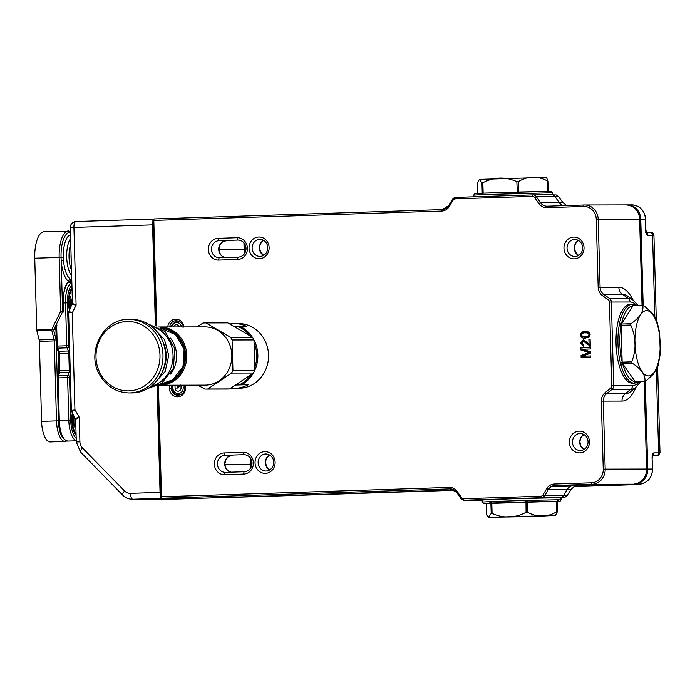 <?xml version="1.0" encoding="UTF-8"?>
<svg xmlns="http://www.w3.org/2000/svg" width="695" height="695" viewBox="0 0 695 695"><rect width="100%" height="100%" fill="white"/><g stroke="black" fill="none" stroke-linecap="round" stroke-linejoin="round"><path stroke-width="1.04" d="M587.223 342.557L589.047 344.546L588.908 339.507L590.125 339.473L590.307 346.197L583.305 341.141L581.819 343.069L583.574 344.963L583.487 346.292L580.725 343.078L583.253 339.829L587.223 342.557M590.307 346.197L589.464 346.093L590.307 346.084M582.549 356.222L590.585 355.962L590.62 357.412L581.133 357.716L581.072 355.536L589.047 352.513L580.916 349.993L580.855 347.83L590.342 347.517L590.385 348.968L582.358 349.229L590.463 351.713L590.507 353.234L582.549 356.222L590.585 355.996M585.399 338.17C582.766 338.578 581.133 337.527 580.499 335.033C580.994 332.497 582.566 331.341 585.216 331.576C587.848 331.168 589.473 332.219 590.107 334.721L589.256 337.049L584.938 338.178M582.262 357.682L582.202 355.536L581.072 355.536M582.202 355.536L590.185 352.513L589.047 352.513M590.185 352.513L580.916 349.993M582.045 349.985L581.984 347.821L580.855 347.83M581.984 347.821L590.35 347.552M588.908 339.507L590.038 339.507L590.177 344.538L589.047 344.546M590.594 346.084L587.822 343.799L586.684 343.808M587.822 343.799L584.434 341.141L583.366 341.141M583.505 346.032L581.915 343.756M581.819 343.078L580.725 343.078M581.88 342.4L583.904 339.881M585.538 338.161L581.672 335.503M581.593 335.025L580.499 335.033M581.628 335.025C582.132 332.497 583.704 331.341 586.345 331.576M590.107 334.755L589.013 334.755C588.352 333.131 587.101 332.514 585.251 332.896C583.366 332.627 582.149 333.339 581.593 335.007L582.28 336.354L586.493 336.849C588.361 337.118 589.586 336.415 590.151 334.747C589.49 333.131 588.231 332.505 586.38 332.896M586.493 336.849L585.355 336.849C587.232 337.118 588.448 336.415 589.013 334.755M586.919 332.879L585.251 332.896M174.992 385.204L175.071 388.053A3.232 2.989 -90.1 0 0 178.146 391.189A3.232 2.989 -90.1 0 0 181.039 387.862L180.969 385.186M179.214 326.954A3.232 2.989 -90.1 0 0 173.541 326.971M180.83 384.987L177.911 388.045L178.563 385.482M75.729 418.294L79.221 417.226L79.908 441.82A8.827 8.14 -90.1 0 0 82.462 447.98L124.579 490.965A8.827 8.14 -90.1 0 0 130.408 493.354L160.05 492.399L157.079 386.02M155.385 325.59L152.57 224.859L73.922 227.413L76.094 305.14L72.549 304.427M160.05 492.399A5.881 2.267 88.1 0 0 160.597 495.926M162.213 498.228A5.881 2.267 88.1 0 0 162.482 498.272L132.841 499.236L173.698 499.149L203.34 498.185L162.482 498.272M153.23 220.428A5.881 2.267 88.1 0 0 152.57 224.859M72.871 302.942C71.846 303.089 72.923 303.819 76.094 305.14L72.237 312.906L69.057 312.29M69.378 310.813C68.336 310.943 69.291 311.647 72.237 312.906L74.938 409.72C72.072 411.179 71.159 411.979 72.211 412.135M71.811 410.676L74.938 409.72L79.221 417.226C76.137 418.755 75.103 419.598 76.129 419.754M79.908 441.82L76.294 441.977L75.668 419.563L71.35 410.606L68.605 312.342L72.419 303.116L70.308 227.569L73.922 227.413A5.881 2.267 -91.9 0 1 75.998 221.531L153.942 219.003L75.998 221.531A5.881 2.267 -91.9 0 1 76.024 221.523A5.881 5.881 0 0 0 70.308 227.569M235.77 385.047L248.306 384.639A32.352 29.85 89.9 0 1 235.396 388.296A32.352 29.85 89.9 0 1 234.562 388.305L238.759 388.296A32.352 29.85 -90.1 0 0 239.593 388.288A32.352 29.85 -90.1 0 0 268.539 355.432A32.352 29.85 -90.1 0 0 238.62 323.592L234.423 323.601A32.352 29.85 89.9 0 1 246.682 326.424L240.209 326.442A32.352 29.85 89.9 0 1 252.311 337.171M234.562 388.305A32.352 29.85 89.9 0 1 231.027 388.088M229.819 324A32.352 29.85 89.9 0 1 233.59 323.618A32.352 29.85 89.9 0 1 234.423 323.601M249.853 335.659A31.475 29.034 -90.1 0 0 237.881 326.502L234.484 326.615M236.1 384.83L239.506 384.717A31.475 29.034 -90.1 0 0 250.973 374.77M254.865 367.038A31.475 29.034 -90.1 0 0 254.196 343.165M253.97 339.994A32.352 29.85 89.9 0 1 254.813 370.235M253.362 373.076A32.352 29.85 89.9 0 1 241.843 384.656L239.506 384.717M248.306 384.639L241.843 384.656M237.881 326.502L240.209 326.442M548.511 191.429A1.468 1.373 90 0 1 549.815 192.854L549.649 192.836A1.468 1.364 -79.2 0 0 548.451 191.42L547.608 191.429A1.468 1.338 -90.2 0 0 547.573 191.429L482.2 193.184A1.468 1.19 -92.5 0 1 482.2 193.184L474.841 193.636L473.66 195.13L473.703 196.807M549.649 192.836L549.146 192.836A1.468 1.347 -100.4 0 0 547.886 191.42L547.599 181.013L548.077 181.569M549.146 192.836L481.322 194.652A1.468 1.182 -99.3 0 1 482.252 193.184L481.965 182.776L479.341 179.397L542.891 177.468L546.487 177.625L548.164 181.013M481.322 194.652L481.053 194.678A1.468 1.19 -92.5 0 1 482.182 193.184L482.234 193.184M517.41 193.471L516.828 181.63C505.421 176.513 494.093 176.877 482.851 182.733L483.147 193.141A1.468 1.155 -85.8 0 0 482.113 194.617M547.599 181.013C537.661 175.722 527.896 175.913 518.288 181.595L518.705 193.436M479.341 179.397L477.291 183.298L477.569 193.41L477.283 183.515M477.404 183.862L477.291 183.298L477.404 183.862M481.965 182.776L482.851 182.733M516.828 181.63L518.288 181.595M548.555 191.438L548.181 181.23M548.954 192.854A1.468 1.338 -90.2 0 0 547.608 191.429L518.861 191.994M519.165 193.445L518.896 191.994M516.95 193.505L516.759 192.055L483.485 193.132A1.468 1.147 -92.4 0 1 483.503 193.132L483.477 193.132M482.399 194.626A1.468 1.147 -92.4 0 1 483.485 193.132M489.619 501.616L490.974 501.555A1.468 1.147 -92.4 0 0 492.164 503.006L525.42 501.929L525.524 500.435L527.74 500.374L527.548 501.868L556.226 501.303A1.468 1.338 -90.2 0 0 557.529 499.792L561.03 499.87L560.969 497.811L557.92 497.733L513.814 498.706L482.174 500.009L482.234 502.068L489.619 501.616A1.468 1.19 -92.5 0 0 490.861 503.058L486.283 503.571A1.468 1.373 90 0 1 486.239 503.571L557.121 501.295L557.39 511.311M557.286 511.138L557.399 511.702L557.286 511.138L556.834 511.702L556.539 501.295A1.468 1.347 99.9 0 0 557.72 499.801M482.234 502.068C483.008 503.658 484.346 504.162 486.239 503.571L486.526 513.987L488.203 517.375L491.2 513.457L490.905 503.05A1.468 1.182 -85.5 0 1 489.897 501.616M527.279 500.4L527.531 512.284C537.461 517.575 547.234 517.384 556.834 511.702M527.531 512.284L526.072 512.319L525.985 500.435M490.687 501.582A1.468 1.147 -99 0 0 491.799 503.015L492.086 513.423C503.501 518.548 514.83 518.175 526.072 512.319M492.086 513.423L491.2 513.457M557.399 511.702L555.348 515.603L488.203 517.375M558.224 499.801A1.468 1.364 78.9 0 1 557.138 501.286L557.138 501.286A1.468 1.364 78.9 0 1 557.121 501.295L557.407 511.485M558.389 499.783A1.468 1.373 90 0 1 557.121 501.295L557.086 501.295M486.126 503.562L486.222 503.58A1.468 1.373 90 0 1 486.205 503.571A1.468 1.364 100.8 0 0 486.231 503.58L486.509 513.77M659.659 332.679L656.679 320.369L651.841 312.568L643.335 305.279L633.162 305.591A1.468 0.565 -91.9 0 1 633.432 305.392A1.468 0.565 -91.9 0 1 633.44 305.392L642.762 305.279C643.9 311.256 639.965 317.406 630.964 323.722L630.712 324.999L621.113 325.312A1.468 0.565 -91.9 0 1 621.365 324.035L633.162 305.591A1.468 1.312 87.5 0 0 631.816 304.349L632.32 304.349A1.468 1.39 93.2 0 1 632.433 304.349L632.433 304.349A1.468 1.39 93.2 0 1 633.684 305.392M635.856 381.807A1.468 0.565 -91.9 0 1 635.586 381.998A1.468 0.565 -91.9 0 1 635.291 381.807L645.464 381.494L653.578 373.936L657.983 366.126L660.25 353.894L659.668 332.679M638.297 381.911L634.744 383.119A1.468 1.355 -94.3 0 1 634.683 383.119L634.022 383.136A1.468 1.312 91.7 0 0 635.291 381.807L622.459 363.416A1.468 0.565 -91.9 0 1 622.147 362.147L631.746 361.834C636.464 349.463 636.125 337.188 630.712 324.999M631.746 361.834L632.059 363.103L622.459 363.416A1.468 0.721 169.7 0 1 620.687 364.032L620.296 362.495A39.415 15.203 -91.9 0 1 619.254 325.052L619.627 323.114A39.415 15.203 -91.9 0 1 631.625 304.367L631.816 304.349M644.891 381.494C645.672 375.196 641.398 369.062 632.059 363.103M632.711 383.188A39.415 15.203 -91.9 0 1 632.537 383.197A39.415 15.203 -91.9 0 1 632.354 383.197A39.415 15.203 -91.9 0 1 616.057 344.068A39.415 15.203 -91.9 0 1 629.983 304.41A39.415 15.203 -91.9 0 1 630.157 304.41M634.022 383.136L633.823 383.127A39.415 15.203 -91.9 0 1 620.783 364.423L620.687 364.032M620.409 362.903A1.468 0.599 162.3 0 0 622.147 362.147L621.113 325.312A1.468 0.634 -165.3 0 0 619.341 324.643M632.537 383.197L634.544 383.127A1.468 1.39 87.3 0 1 634.518 383.136A1.468 1.39 87.3 0 0 635.829 381.998M635.586 381.998L645.464 381.494M619.627 323.114A1.468 0.721 -168.2 0 1 621.486 323.844A37.938 14.638 88.1 0 1 633.041 305.791A1.468 1.355 -94.3 0 0 631.625 304.367M632.528 304.358A1.468 1.355 94.1 0 1 633.805 305.383M630.964 323.722L621.365 324.035A1.468 0.747 -172.8 0 0 619.558 323.514M620.296 362.495A1.468 0.634 166.7 0 0 622.129 361.748A37.938 14.638 88.1 0 1 621.122 325.703A1.468 0.66 -169.8 0 0 619.254 325.052M633.823 383.127A1.468 1.355 94.1 0 0 635.152 381.607A37.938 14.638 88.1 0 1 622.598 363.615A1.468 0.695 165.1 0 1 620.783 364.423M634.544 383.127L634.744 383.119A1.468 1.355 -94.3 0 0 635.951 381.989M251.243 466.858A19.999 18.452 89.9 0 1 251.355 459.855M245.248 252.242A19.999 18.452 89.9 0 1 245.361 245.239M71.064 254.744A13.24 5.108 88.1 0 0 71.203 259.635M50.283 441.933A20.589 7.94 -91.9 0 1 50.188 441.933A20.589 7.94 -91.9 0 1 50.101 441.942A20.589 7.94 -91.9 0 1 41.578 421.379L39.346 341.393A2.945 1.138 88.1 0 0 39.155 339.924L36.852 330.768A1.468 0.565 -91.9 0 1 36.757 330.029L52.351 329.526L52.959 326.954C52.585 328.674 52.803 329.665 53.593 329.925L55.895 338.656A4.413 1.703 -91.9 0 1 56.182 340.767M44.228 231.73A26.471 10.208 88.1 0 0 44.106 231.73A26.471 10.208 88.1 0 0 34.75 258.21L36.757 330.029M71.828 281.962A1.468 1.329 115 0 1 71.55 281.996L69.074 281.883C65.599 283.647 62.767 293.855 63.323 302.942L63.21 302.951A22.796 8.792 -91.9 0 1 68.492 281.423A25.229 9.73 -91.9 0 1 61.177 260.755L61.056 257.376A25.081 9.678 -91.9 0 1 70.438 232.312M55.183 329.89L56.981 325.017L55.583 329.5L53.697 329.89M70.508 234.771A22.683 8.748 88.1 0 0 63.332 257.332L63.497 260.364L61.177 260.755L62.593 311.369L63.445 311.369L63.323 302.942L63.445 311.377A1.468 1.355 89.9 0 1 63.28 312.107L62.428 312.107L53.593 329.925M63.497 260.364A22.683 8.748 88.1 0 0 70.073 278.956L71.837 280.572M71.802 281.145L69.691 281.223A1.468 1.338 64.2 0 1 69.074 281.883M70.916 280.076A2.945 2.789 154.2 0 0 69.691 281.223L68.492 281.423A2.945 2.58 -51.7 0 1 70.073 278.956M52.351 329.526L51.769 330.281L36.852 330.768M160.276 384.344A28.234 26.045 -90.1 0 0 182.498 369.54A28.234 26.045 -90.1 0 0 181.734 341.271A28.234 26.045 -90.1 0 0 160.145 327.884M158.616 327.032A29.121 26.862 89.9 0 1 159.859 326.998A29.121 26.862 89.9 0 1 182.768 340.811A29.121 26.862 89.9 0 1 183.402 370.27A29.121 26.862 89.9 0 1 159.98 385.238A29.121 26.862 89.9 0 1 158.747 385.204M253.97 339.942A33.091 30.528 -90.1 0 0 253.232 338.578A33.091 30.528 -90.1 0 0 252.441 337.249L227.804 322.888A33.091 30.528 -90.1 0 0 227.195 322.88L205.32 322.932A33.091 30.528 89.9 0 1 205.92 322.932L230.558 337.301A33.091 30.528 89.9 0 1 231.357 338.621A33.091 30.528 89.9 0 1 232.087 339.985L253.97 339.942L254.813 370.244L232.938 370.287L232.087 339.985M159.859 326.998L204.921 326.902A29.121 26.862 89.9 0 1 227.83 340.715A29.121 26.862 89.9 0 1 228.464 370.174A29.121 26.862 89.9 0 1 205.042 385.134L159.98 385.238M196.937 326.919L203.01 323.027A33.091 30.528 89.9 0 1 205.32 322.932M227.804 322.888L205.92 322.932M230.558 337.301L252.441 337.249M253.44 373.024L229.645 388.957L207.77 389.009L231.557 373.067L253.44 373.024A33.091 30.528 -90.1 0 0 254.813 370.244M197.788 385.152L204.86 389.104A33.091 30.528 89.9 0 0 205.459 389.104A33.091 30.528 89.9 0 0 207.77 389.009M205.459 389.104L227.343 389.061A33.091 30.528 -90.1 0 0 229.645 388.957M232.938 370.287A33.091 30.528 89.9 0 1 231.557 373.067M155.211 337.952A34.689 32.005 -90.1 0 0 111.165 326.676A34.689 32.005 -90.1 0 0 100.775 374.423A34.689 32.005 -90.1 0 0 144.829 385.699A34.689 32.005 -90.1 0 0 155.211 337.952M129.001 319.413L131.572 319.413A36.766 33.916 89.9 0 1 160.502 336.849A36.766 33.916 89.9 0 1 161.301 374.049A36.766 33.916 89.9 0 1 131.737 392.944L129.157 392.944A36.766 33.916 89.9 0 0 158.729 374.058A36.766 33.916 89.9 0 0 157.93 336.858A36.766 33.916 89.9 0 0 129.001 319.413C103.242 318.24 85.598 352.66 99.984 375.422C106.856 386.698 116.578 392.545 129.157 392.944M263.596 255.421A8.531 7.871 89.9 0 1 259.391 247.889A8.531 7.871 89.9 0 1 263.57 240.34M269.599 470.037A8.531 7.871 89.9 0 1 265.386 462.505A8.531 7.871 89.9 0 1 269.564 454.956M265.386 473.382A10.885 10.043 89.9 0 1 255.048 462.835A10.885 10.043 89.9 0 1 264.778 451.628A10.885 10.043 89.9 0 1 275.116 462.184A10.885 10.043 89.9 0 1 265.386 473.382M266.22 471.028C276.063 470.046 276.428 454.964 265.977 453.974A8.531 7.871 -90.1 0 0 265.751 453.974A8.531 7.871 -90.1 0 0 258.123 462.644A8.531 7.871 -90.1 0 0 266.011 471.036A8.531 7.871 -90.1 0 0 266.211 471.028L266.011 471.036M259.391 258.766A10.885 10.043 89.9 0 1 249.053 248.211A10.885 10.043 89.9 0 1 258.783 237.012A10.885 10.043 89.9 0 1 269.121 247.559A10.885 10.043 89.9 0 1 259.391 258.766M260.225 256.412C270.068 255.43 270.433 240.348 259.982 239.358A8.531 7.871 -90.1 0 0 259.756 239.358A8.531 7.871 -90.1 0 0 252.129 248.019A8.531 7.871 -90.1 0 0 260.017 256.412A8.531 7.871 -90.1 0 0 260.217 256.412L260.017 256.412M574.296 258.853A10.885 10.043 89.9 0 1 563.958 248.297A10.885 10.043 89.9 0 1 573.688 237.091A10.885 10.043 89.9 0 1 584.026 247.646A10.885 10.043 89.9 0 1 574.296 258.853M575.13 256.498C584.973 255.508 585.338 240.427 574.878 239.436A8.531 7.871 -90.1 0 0 574.661 239.445A8.531 7.871 -90.1 0 0 567.033 248.106A8.531 7.871 -90.1 0 0 574.921 256.498A8.531 7.871 -90.1 0 0 575.121 256.498L574.921 256.498M579.717 452.888A10.885 10.043 89.9 0 1 569.379 442.333A10.885 10.043 89.9 0 1 579.109 431.135A10.885 10.043 89.9 0 1 589.447 441.681A10.885 10.043 89.9 0 1 579.717 452.888M580.551 450.534C590.394 449.552 590.759 434.462 580.299 433.48A8.531 7.871 -90.1 0 0 580.082 433.48A8.531 7.871 -90.1 0 0 572.454 442.142A8.531 7.871 -90.1 0 0 580.342 450.534A8.531 7.871 -90.1 0 0 580.534 450.534L580.342 450.534M578.501 255.499A8.531 7.871 89.9 0 1 574.296 247.967A8.531 7.871 89.9 0 1 578.475 240.418M583.922 449.543A8.531 7.871 89.9 0 1 579.717 442.011A8.531 7.871 89.9 0 1 583.896 434.462M636.472 305.296A41.822 16.133 88.1 0 0 630.087 302.004L611.357 302.038L613.694 385.647L632.424 385.612A4.413 4.074 -90.1 0 1 630.791 389.278L625.265 393.744A49.719 19.182 88.1 0 0 631.034 391.381L636.055 387.115A45.436 17.531 -91.9 0 1 630.791 389.278L612.06 389.322L606.535 393.787L625.265 393.744A8.827 8.14 -90.1 0 0 621.999 401.084L603.269 401.119L605.171 469.142L646.602 469.055L644.161 381.72M635.986 387.176A56.947 21.971 -91.9 0 1 621.999 401.084M642.024 305.114L639.617 219.16L598.187 219.246L600.089 287.27L618.819 287.235A8.827 8.14 89.9 0 0 622.485 294.341L603.764 294.385L609.524 298.485L628.254 298.442A45.436 17.531 -91.9 0 1 633.241 300.275L627.95 296.339A49.719 19.182 88.1 0 0 622.485 294.341L628.254 298.442A4.413 4.074 89.9 0 1 630.087 302.004M566.938 495.761L564.548 497.559L560.978 497.959A41.822 0.452 178.4 0 0 560.135 497.655A4.413 4.074 -90.1 0 0 563.419 495.665A45.436 0.487 -1.6 0 1 566.938 495.761L571.055 489.523A49.719 0.539 178.4 0 0 567.198 489.419L548.468 489.462L544.689 495.709L563.419 495.665L567.198 489.419A8.827 8.14 89.9 0 1 573.757 485.449A56.947 0.617 -1.6 0 1 550.927 486.847M167.73 326.98A8.827 8.14 89.9 0 1 175.566 319.161A8.827 8.14 89.9 0 1 183.897 326.945M183.046 327.753C183.845 324.739 181.621 322.367 176.365 320.63A7.35 6.785 -90.1 0 0 176.174 320.63A7.35 6.785 -90.1 0 0 169.658 326.98M218.1 238.333L237.091 237.716A10.885 10.043 89.9 0 1 247.429 248.263A10.885 10.043 89.9 0 1 237.699 259.47L218.708 260.086A10.885 10.043 89.9 0 1 208.37 249.531A10.885 10.043 89.9 0 1 218.1 238.333A2.354 0.904 88.1 0 0 219.073 240.679L226.353 240.661A2.354 0.904 88.1 0 0 226.353 240.661A2.354 0.904 88.1 0 0 226.362 240.661L222.139 242.225L219.82 245.127L218.89 249.184L219.368 252.146L220.645 254.605L222.139 256.151L225.067 257.55A8.531 7.871 89.9 0 1 218.734 248.471A8.531 7.871 89.9 0 1 226.335 240.661M224.094 452.949L243.085 452.332A10.885 10.043 89.9 0 1 253.423 462.887A10.885 10.043 89.9 0 1 243.693 474.086L224.702 474.702A10.885 10.043 89.9 0 1 214.364 464.147A10.885 10.043 89.9 0 1 224.094 452.949A2.354 0.904 88.1 0 0 225.067 455.295L232.347 455.286A2.354 0.904 88.1 0 0 232.347 455.286A2.354 0.904 88.1 0 0 232.356 455.277L228.134 456.85L225.814 459.743L224.885 463.8L225.362 466.762L226.639 469.221L228.134 470.767L231.061 472.174A8.531 7.871 89.9 0 1 224.728 463.096A8.531 7.871 89.9 0 1 232.339 455.286M158.417 385.378L161.527 496.76L449.396 487.421A10.295 9.495 89.9 0 1 457.293 491.556L461.411 497.551A2.945 2.711 -90.1 0 0 463.669 498.732L540.806 496.23A2.945 2.711 -90.1 0 0 542.986 494.901L546.765 488.655A10.295 9.495 89.9 0 1 554.419 484.015L591.41 482.817A13.24 12.215 -90.1 0 0 603.243 469.195L601.349 401.171A10.295 9.495 89.9 0 1 605.154 392.606L610.679 388.14A2.945 2.711 -90.1 0 0 611.774 385.69L609.437 302.09A2.945 2.711 -90.1 0 0 608.212 299.719L602.452 295.618A10.295 9.495 89.9 0 1 598.169 287.313L596.267 219.29A13.24 12.215 -90.1 0 0 583.687 206.458L546.704 207.657A10.295 9.495 89.9 0 1 538.807 203.522L534.681 197.536A2.945 2.711 -90.1 0 0 532.422 196.355L455.295 198.857A2.945 2.711 -90.1 0 0 453.105 200.177L449.326 206.424A10.295 9.495 89.9 0 1 441.673 211.063L153.803 220.402L156.757 326.146M185.556 385.178L185.626 387.688A8.827 8.14 89.9 0 1 177.738 396.776A8.827 8.14 89.9 0 1 169.354 388.218L169.267 385.212M218.908 249.696L244.127 249.644L243.936 242.798M224.902 464.321L250.122 464.26A17.644 16.28 89.9 0 1 250.799 458.674M250.243 468.604L250.122 464.26M618.819 287.235A56.947 21.971 -91.9 0 1 633.171 300.214M538.807 203.522L540.458 202.645L559.188 202.601L555.062 196.615A4.413 4.074 -90.1 0 0 551.795 194.835C557.824 195.173 555.07 194.192 558.589 196.702A45.436 0.487 178.4 0 0 555.062 196.615L536.34 196.65L540.458 202.645A8.827 8.14 -90.1 0 0 547 206.189A8.827 8.14 -90.1 0 0 547.217 206.189L584.208 204.99A1.468 0.565 -91.9 0 1 584.217 204.99A14.708 13.57 89.9 0 1 584.599 204.982A14.708 13.57 89.9 0 1 598.187 219.246L596.267 219.29M153.022 220.445L153.803 220.402A1.468 0.565 -91.9 0 1 154.325 218.934L442.185 209.595A8.827 8.14 -90.1 0 0 448.649 205.79M450.456 488.889L162.135 498.228L204.695 498.141L454.165 490.01L218.491 497.655A1.468 0.565 88.1 0 0 218.491 497.655L216.831 497.724M633.458 484.198C641.746 483.042 646.168 477.995 646.715 469.055L646.602 469.055A14.708 13.57 -90.1 0 1 633.449 484.198L633.458 484.198A1.468 0.565 88.1 0 0 633.458 484.198L575.46 486.074L633.449 484.198L592.018 484.285L555.027 485.484L573.757 485.449M237.091 237.716A2.354 0.904 88.1 0 0 238.064 240.062L219.073 240.679A8.531 7.871 -90.1 0 0 211.445 249.34A8.531 7.871 -90.1 0 0 219.333 257.732A8.531 7.871 -90.1 0 0 219.533 257.732L238.515 257.115C248.454 256.047 248.671 241.035 238.281 240.062A8.531 7.871 -90.1 0 0 238.064 240.062L238.498 240.062M243.085 452.332A2.354 0.904 88.1 0 0 244.058 454.678L225.067 455.295A8.531 7.871 -90.1 0 0 217.439 463.956A8.531 7.871 -90.1 0 0 225.328 472.357A8.531 7.871 -90.1 0 0 225.528 472.348L244.51 471.731C254.448 470.663 254.665 455.651 244.275 454.678A8.531 7.871 -90.1 0 0 244.058 454.678L244.492 454.678M244.623 253.44A17.644 16.28 89.9 0 1 244.127 249.644L244.701 253.31M172.82 385.204L172.907 388.123L171.274 388.175A7.35 6.785 -90.1 0 0 178.076 395.307A7.35 6.785 -90.1 0 0 178.259 395.307M171.196 385.212L171.274 388.175L169.354 388.218M455.295 198.857A1.468 0.565 -91.9 0 1 455.816 197.38L532.935 194.878A4.413 4.074 89.9 0 1 536.34 196.65L534.681 197.536M533.178 194.878L551.682 194.843A4.413 4.074 -90.1 0 1 551.795 194.835L532.943 194.878A1.468 0.565 -91.9 0 1 532.952 194.878A1.468 0.565 -91.9 0 0 532.422 196.355M560.135 497.655L541.414 497.698L464.277 500.2L482.182 500.165L464.164 500.2A4.413 4.074 89.9 0 1 460.898 498.428L461.411 497.551M632.424 385.612A41.822 16.133 88.1 0 0 638.957 381.894M588.804 353.017L587.666 353.025M588.656 352.052L587.527 352.052M603.243 469.195L605.171 469.142A14.708 13.57 89.9 0 1 592.018 484.285A1.468 0.565 -91.9 0 1 591.41 482.817M639.617 219.168L639.617 219.16A14.708 13.57 -90.1 0 0 626.03 204.895L584.599 204.982L547 206.189M184.835 387.732L185.626 387.688M563.072 205.677A8.827 8.14 89.9 0 1 559.188 202.601A49.719 0.539 -1.6 0 1 563.037 202.697L558.589 196.702M644.274 381.72L646.602 469.064L652.388 469.047L652.084 458.161A5.291 2.042 -91.9 0 1 653.978 452.871L658.634 452.862L656.306 369.627M217.283 497.698L204.66 498.141A1.468 1.355 -90.1 0 0 204.695 498.141L162.1 498.237A1.468 1.355 89.9 0 0 162.135 498.228A1.468 0.565 -91.9 0 1 161.527 496.76L160.623 496.803A1.468 1.468 0 0 0 162.1 498.237M605.154 392.606A1.468 0.452 -129 0 0 606.535 393.787A8.827 8.14 -90.1 0 0 603.269 401.119L601.349 401.171M598.169 287.313L600.089 287.27A8.827 8.14 -90.1 0 0 603.764 294.385A1.468 0.478 -54.6 0 0 602.452 295.618M608.212 299.719A1.468 0.478 -54.6 0 1 609.524 298.485A4.413 4.074 89.9 0 1 611.357 302.038L609.437 302.09M611.774 385.69L613.694 385.647A4.413 4.074 89.9 0 1 612.06 389.322A1.468 0.452 -129 0 1 610.679 388.14M463.669 498.732A1.468 0.565 -91.9 0 0 464.277 500.2A4.413 4.074 89.9 0 1 464.164 500.2L460.768 498.384L456.65 492.39L457.293 491.556M542.986 494.901L544.689 495.709A4.413 4.074 89.9 0 1 541.414 497.698A1.468 0.565 -91.9 0 1 540.806 496.23M453.105 200.177L452.541 199.369A4.413 4.074 89.9 0 1 455.807 197.38M456.65 492.26A8.827 8.14 -90.1 0 0 450.23 488.889A8.827 8.14 -90.1 0 0 450.004 488.889A1.468 0.565 -91.9 0 1 449.396 487.421M554.419 484.015A1.468 0.565 -91.9 0 0 555.027 485.484A8.827 8.14 -90.1 0 0 548.468 489.462L546.765 488.655M583.687 206.458A1.468 0.565 -91.9 0 1 584.208 204.99M546.704 207.657A1.468 0.565 -91.9 0 1 547.226 206.189M449.326 206.424L448.64 205.668L452.419 199.422L455.816 197.38A1.468 0.565 -91.9 0 1 455.824 197.38L532.943 194.878M456.771 492.434L450.23 488.889M441.673 211.063A1.468 0.565 -91.9 0 1 442.194 209.595L448.761 205.616M442.194 209.595A1.468 0.565 -91.9 0 1 442.202 209.595L154.325 218.934A1.468 0.565 -91.9 0 1 154.333 218.934A1.468 1.468 0 0 0 152.9 220.445L155.845 325.764M160.736 496.803L157.522 385.812M219.333 257.732L219.542 257.732A2.354 0.904 88.1 0 0 219.542 257.732A2.354 0.904 88.1 0 0 218.708 260.086M219.542 257.732L238.524 257.115A2.354 0.904 88.1 0 0 238.524 257.115A2.354 0.904 88.1 0 0 237.699 259.47M225.328 472.357L225.536 472.348A2.354 0.904 88.1 0 0 225.536 472.348A2.354 0.904 88.1 0 0 224.702 474.702M244.536 471.731A2.354 0.904 88.1 0 0 244.518 471.731A2.354 0.904 88.1 0 0 243.693 474.086M178.233 320.916L176.747 320.925A7.063 6.516 89.9 0 1 176.93 320.916A7.063 6.516 89.9 0 1 179.518 321.49M181.447 326.954A5.586 5.152 -90.1 0 0 176.226 322.393A5.586 5.152 -90.1 0 0 171.309 326.971M181.221 394.43A7.063 6.516 89.9 0 1 178.823 395.012A7.063 6.516 89.9 0 1 178.641 395.012L179.936 395.012M177.833 385.195L177.911 388.045L175.071 388.053M172.907 388.123A5.586 5.152 -90.1 0 0 178.215 393.544A5.586 5.152 -90.1 0 0 183.211 387.784L183.133 385.186M171.917 385.212L172.117 388.166M183.211 387.784L184.835 387.749M130.408 493.354A5.881 2.267 88.1 0 0 132.841 499.236A14.708 13.57 89.9 0 1 132.458 499.245L173.324 499.149A14.708 13.57 -90.1 0 0 173.698 499.149A5.881 2.267 -91.9 0 1 173.698 499.149L203.366 498.185M82.462 447.98A5.881 1.651 135.6 0 0 80.533 452.089L122.65 495.075C125.378 497.794 128.653 499.184 132.458 499.245M124.579 490.965A5.881 1.651 135.6 0 0 122.65 495.075M548.173 181.404L548.451 191.42C551.039 190.934 552.377 191.438 552.456 192.932L549.815 192.854M481.053 194.678L473.66 195.13M479.993 179.353L542.743 177.477M552.186 515.568L491.851 517.262L534.672 516.524L552.186 515.568M490.974 501.555L525.524 500.435M527.74 500.374L557.529 499.792M561.03 499.87L560.092 501.286L557.121 501.303M646.619 310.622A32.665 12.597 88.1 0 0 634.926 343.304A32.665 12.597 88.1 0 0 648.444 375.926A32.665 12.597 88.1 0 0 660.137 343.252A32.665 12.597 88.1 0 0 646.619 310.622M654.838 316.903L652.553 235.301L647.905 235.31A5.291 2.042 -91.9 0 1 645.707 230.028L645.412 219.142A14.708 13.57 -90.1 0 0 631.816 204.877L627.159 204.886A14.708 13.57 89.9 0 0 626.786 204.895A1.468 0.565 88.1 0 0 626.777 204.895L626.768 204.895A1.468 0.565 88.1 0 0 626.708 204.912M645.707 230.028L645.638 219.151L640.755 219.16L643.162 305.227M645.29 381.555L647.731 469.055A14.708 13.57 89.9 0 1 634.587 484.189L575.347 486.118M454.217 490.045L233.172 497.212L441.16 490.74A5.881 1.251 88.5 0 1 441.143 490.74A5.881 1.251 88.5 0 0 441.169 490.731M636.811 484.259A2.945 2.711 89.9 0 1 635.56 484.641A5.881 2.267 -91.9 0 1 635.56 484.641L574.2 486.63L635.56 484.641L626.36 484.667L634.587 484.189A1.468 0.565 88.1 0 1 634.413 484.128M656.002 455.885A2.945 2.711 89.9 0 0 658.634 452.862L659.998 452.897L658.235 455.677L652.518 455.894M646.315 232.46L649.764 232.451A2.945 2.711 89.9 0 1 652.553 235.301L653.926 235.336L656.271 319.396M247.863 496.882A2.945 1.138 88.1 0 0 247.88 496.882L237.455 497.212A14.708 13.57 -90.1 0 0 237.829 497.203A2.945 1.138 -91.9 0 0 237.846 497.203A2.945 1.138 -91.9 0 1 237.846 497.203L232.799 497.22A14.708 13.57 89.9 0 0 233.172 497.212A1.468 0.565 88.1 0 1 233.06 497.186M639.252 484.18A2.945 1.138 88.1 0 1 639.235 484.18A14.708 13.57 -90.1 0 0 652.388 469.047L652.614 469.047C652.084 477.96 647.627 483.008 639.252 484.18L629.218 484.511A2.945 1.138 -91.9 0 1 629.218 484.511A2.945 1.138 -91.9 0 1 629.201 484.511M626.777 204.895L627.159 204.886A14.708 13.57 89.9 0 1 640.755 219.16L639.73 219.177M254.787 496.716A2.945 2.711 89.9 0 1 254.718 496.716L255.395 496.716A2.945 2.711 89.9 0 0 255.473 496.716A5.881 2.267 88.1 0 0 255.499 496.716A5.881 2.267 88.1 0 0 255.525 496.716M255.317 496.716A2.945 2.711 89.9 0 0 255.395 496.716L428.876 491.087A5.881 2.267 88.1 0 0 428.876 491.087A5.881 2.267 88.1 0 0 428.902 491.087M645.186 232.46A2.945 2.711 89.9 0 1 647.905 235.31M247.88 496.882A2.945 1.138 88.1 0 0 247.889 496.882L254.718 496.716A2.945 2.711 89.9 0 1 254.648 496.716M626.864 484.597A2.945 2.711 89.9 0 1 626.36 484.667M652.084 458.161L652.614 469.047M653.978 452.871A2.945 2.711 89.9 0 1 652.64 455.494M50.188 441.933L65.104 441.455A20.589 7.94 -91.9 0 1 65.017 441.455A20.589 7.94 -91.9 0 1 56.495 420.892L58.415 420.849M41.578 421.379L56.495 420.892L54.262 340.906L39.346 341.393M52.959 326.954L60.665 311.412L59.162 257.419A26.471 10.208 -91.9 0 1 68.518 230.94A26.471 10.208 -91.9 0 1 68.64 230.94M63.332 257.332L34.75 258.21M56.33 346.188L57.216 377.898M55.557 328.561L55.583 329.5M70.768 244.127A18.435 7.115 88.1 0 0 71.498 270.251M39.155 339.924L54.071 339.438L51.769 330.281M71.663 275.932A20.98 8.097 -91.9 0 1 66.703 257.237A20.98 8.097 -91.9 0 1 70.612 238.524M56.182 340.863L54.262 340.906A2.945 1.138 88.1 0 0 54.071 339.438A1.468 0.669 -14.1 0 0 55.895 338.656M63.445 311.369L63.558 311.369A1.468 1.468 0 0 1 63.401 312.064L63.358 311.933M62.428 312.107A1.468 1.355 -90.1 0 0 62.593 311.369L60.665 311.412L62.428 312.107M71.915 284.993A18.826 7.263 88.1 0 0 67.45 302.855L68.649 345.736A1.468 0.565 88.1 0 0 68.848 346.77L69.622 348.638M63.323 302.968L65.53 302.898A20.294 7.827 -91.9 0 1 71.846 282.743M56.66 325.677L57.233 346.084L66.729 345.78L65.53 302.898L67.45 302.855M72.697 427.164A8.088 3.119 88.1 0 0 72.28 414.064M74.426 416.705A8.522 3.284 -91.9 0 1 73.036 428.563M69.413 309.562A8.088 3.119 88.1 0 0 68.987 296.47M69.239 295.045A8.522 3.284 -91.9 0 1 71.533 305.652M72.019 288.686A15.012 5.795 88.1 0 0 71.455 289.294L68.814 297.877L69.474 309.814M72.419 413.186L72.376 425.436L75.625 434.158A15.012 5.795 88.1 0 0 76.094 434.618M76.259 440.613A20.294 7.827 -91.9 0 1 68.814 420.492L67.615 377.611L58.119 377.924L59.318 420.805A20.294 7.827 88.1 0 0 67.719 441.073A20.294 7.827 88.1 0 0 67.815 441.073A20.294 7.827 88.1 0 0 67.901 441.064M58.536 420.849L70.734 420.449A18.826 7.263 88.1 0 0 76.198 438.284M70.343 374.657L69.674 376.525A1.468 0.565 88.1 0 0 69.543 377.567L70.734 420.449M69.378 310.013A16.055 6.194 -91.9 0 1 71.993 287.947M76.111 435.331A16.055 6.194 -91.9 0 1 72.306 412.995M69.743 353.034L59.31 353.364L59.796 370.635L69.283 370.322L68.805 353.06A2.945 1.138 88.1 0 0 68.414 350.984L67.12 347.856L57.624 348.16L58.919 351.288L68.414 350.984A1.468 0.947 157.5 0 0 69.674 350.515M70.291 372.798A1.468 0.973 -160.3 0 0 69.013 372.398L59.518 372.711L58.397 375.839L67.893 375.535L69.013 372.398A2.945 1.138 88.1 0 0 69.283 370.322L70.221 370.296M58.397 375.839A2.945 1.138 88.1 0 0 58.119 377.924L57.225 377.958L57.442 376.386A1.468 0.973 19.7 0 1 58.397 375.839M69.543 377.567L67.615 377.611A2.945 1.138 -91.9 0 1 67.893 375.535A1.468 0.973 -160.3 0 1 69.674 376.525M59.006 370.67L59.796 370.635A2.945 1.138 -91.9 0 1 59.518 372.711A1.468 0.973 19.7 0 0 58.562 373.25L57.442 376.386A1.468 0.973 19.7 0 0 57.468 376.925M58.519 353.408L57.937 350.81A1.468 0.947 -22.5 0 0 58.919 351.288A2.945 1.138 -91.9 0 1 59.31 353.364L58.406 353.408L58.562 373.25M56.443 346.127L57.233 346.084A2.945 1.138 88.1 0 0 57.624 348.16A1.468 0.947 -22.5 0 1 56.634 347.682L57.937 350.81M68.848 346.77A1.468 0.947 157.5 0 1 67.12 347.856A2.945 1.138 -91.9 0 1 66.729 345.78L68.649 345.736M57.337 377.967L58.415 420.84C58.84 432.724 61.968 439.466 67.815 441.073L76.268 440.795M56.643 347.17A1.468 0.947 -22.5 0 0 56.634 347.682L55.817 327.719M162.526 340.967A30.971 28.573 89.9 0 1 162.595 371.26M151.024 325.998A30.971 28.573 89.9 0 1 172.681 351.184A30.971 28.573 89.9 0 1 159.502 382.502A30.971 28.573 89.9 0 1 151.154 386.272M170.484 338.109A27.939 25.776 89.9 0 1 170.562 374.075M160.719 328.24A27.939 25.776 89.9 0 1 184.027 349.385A27.939 25.776 89.9 0 1 172.569 379.887A27.939 25.776 89.9 0 1 160.84 383.988L172.673 379.861L183.011 366.621L184.132 349.368L175.626 334.695L160.719 328.24M263.648 255.395L260.512 251.938L259.574 247.88L260.034 244.979L261.285 242.503L263.613 240.366M269.643 470.011L266.506 466.562L265.568 462.496L266.029 459.595L267.28 457.128L269.608 454.982M578.544 255.473L575.417 252.024L574.478 247.967L574.93 245.057L576.19 242.59L578.518 240.444M583.965 449.517L580.829 446.06L579.899 442.003L580.351 439.092L581.611 436.625L583.939 434.488M583.34 341.141L584.469 341.141M184.653 385.178L184.722 387.732C184.818 391.902 182.603 394.421 178.076 395.307M626.03 204.895C634.179 205.703 638.748 210.463 639.73 219.16L642.137 305.114M636.055 387.115L640.39 381.85M637.906 305.253L633.241 300.275M566.677 205.555L563.037 202.697M571.055 489.523C576.859 483.711 575.929 486.726 576.98 485.701M225.536 472.348L244.518 471.731M250.869 458.804L250.356 468.456M244.058 242.946L244.24 249.644M172.004 388.166C172.473 392.336 174.688 394.621 178.641 395.012M176.747 320.925L170.388 326.971M76.294 441.977L80.533 452.089M552.456 192.932L552.508 194.835M635.812 305.322L632.615 304.367L629.983 304.41M428.876 491.087L441.16 490.74M659.998 452.897L657.609 367.142M232.252 497.212L232.799 497.22M645.638 219.151C644.665 210.472 640.06 205.711 631.816 204.877M645.942 230.028L646.558 233.007L646.055 232.643M646.315 232.451L649.834 232.451C651.971 233.207 652.023 230.853 653.926 235.336M629.218 484.511L626.264 484.624M635.586 484.641L637.054 484.259M652.31 458.17L652.744 455.251L652.257 455.651M70.412 231.227L44.106 231.73M65.104 441.455L66.911 441.004M67.936 282.752L71.846 282.622M153.482 384.326L165.158 371.512L168.746 355.406L164.454 339.499L153.36 327.936M148.018 388.392L161.431 383.605L173.376 368.367L174.749 348.534L165.062 331.558L147.879 323.896"/></g></svg>
